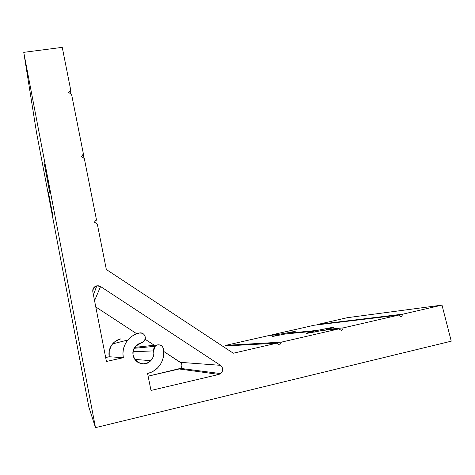 <?xml version="1.0" encoding="UTF-8"?>
<svg xmlns="http://www.w3.org/2000/svg" width="475" height="475" viewBox="0 0 475 475"><rect width="100%" height="100%" fill="white"/><g stroke="black" fill="none" stroke-linecap="round" stroke-linejoin="round"><path stroke-width="0.71" d="M49.703 192.244L44.294 163.768L49.637 192.268M53.004 216.422L48.397 192.161L52.957 216.428M295.29 331.289L282.488 333.777L295.29 331.289L289.109 333.135L317.442 330.38L332.91 327.418L332.993 327.786L332.91 327.418L330.463 327.774L317.442 330.38L316.653 331.669L317.442 330.38L289.109 333.135L295.29 331.289M281.895 334.738L282.488 333.777L272.234 334.774L271.961 335.237L272.234 334.774L314.248 325.221L272.234 334.774L282.488 333.777L281.895 334.738M279.057 334.56L279.912 335.154L279.057 334.56L268.957 335.522L225.726 345.355L225.358 345.96L225.726 345.355L268.957 335.522L279.057 334.56L272.644 336.448L279.057 334.56M313.482 331.289L314.622 332.078L313.482 331.289L285.576 333.943L313.482 331.289L307.088 332.957L306.054 333.373L306.725 333.426L306.28 333.242L313.482 331.289M134.829 359.391L150.741 360.685C153.354 357.895 154.333 354.623 153.686 350.888L133.095 351.738L153.686 350.888L155.01 346.317L157.528 344.892L134.781 347.379L157.528 344.892L155.752 345.675L153.947 347.973L153.585 349.903L153.858 353.988L153.14 357.022L151.584 359.729L149.328 361.879L146.561 363.286L143.515 363.82L140.469 363.44L137.673 362.17L135.381 360.121L133.784 357.473L133.024 354.457L133.166 351.334L134.193 348.371L136.022 345.836L138.486 343.93L142.304 342.522L143.913 341.4L145.255 338.806L145.249 336.846L143.877 334.305L142.262 333.242L139.389 333.005L135.565 334.246L132.032 336.211L128.933 338.835L126.386 342.018L124.486 345.646L123.316 349.564L122.924 353.637L123.322 357.693L106.436 361.481L92.797 291.674L92.815 289.732L93.575 287.939L94.97 286.562L96.787 285.808L100.558 286.532L94.555 300.663L100.558 286.532L220.442 365.322L222.264 367.513L222.603 370.393L222.158 371.782L221.344 372.988L218.91 374.425L150.997 390.45L147.571 373.492L151.4 372.198L154.915 370.179L157.985 367.508L160.485 364.295L162.325 360.668L163.442 356.761L163.792 352.723L163.079 347.777L161.993 346.174L160.384 345.117L157.528 344.892C160.52 344.535 162.462 345.812 163.364 348.715C164.665 356.256 162.616 362.775 157.207 368.291C154.44 370.886 151.228 372.626 147.571 373.492L150.997 390.45L218.91 374.425L179.176 368.98L148.111 376.17L180.482 368.38L179.176 368.98L218.91 374.425L220.667 373.599C223.369 370.743 223.292 367.988 220.442 365.322L100.558 286.532L98.747 285.796L96.787 285.808L93.444 294.975L96.787 285.808L93.427 288.171L92.726 290.302M84.307 158.507L81.433 156.584L83.386 153.882L71.588 94.442L68.744 92.524L70.692 89.923L62.249 47.358L23.75 52.345L95.499 427.642L451.25 341.181L441.999 305.116L402.848 314.141L401.327 316.896L398.668 315.103L343.282 327.869L341.662 330.695L338.936 328.872L281.366 342.137L279.644 345.034L276.848 343.182L233.302 353.216L106.335 269.503L97.322 224.099L94.418 222.175L96.383 219.361L84.307 158.507L81.433 156.584L83.386 153.882L83.167 157.742L83.386 153.882L71.588 94.442L68.744 92.524L70.692 89.923L70.71 93.848L70.692 89.923L62.249 47.358L23.75 52.345L36.498 132.424L88.896 407.206L36.498 132.424L23.75 52.345L95.499 427.642L88.896 407.206L95.499 427.642L451.25 341.181L441.999 305.116L347.385 317.68L317.431 324.49L317.217 324.864L317.431 324.49L347.385 317.68L441.999 305.116L402.848 314.141L317.431 324.49L402.848 314.141L401.327 316.896L398.668 315.103L314.248 325.221L398.668 315.103L343.282 327.869L341.662 330.695L338.936 328.872L322.394 330.44L338.936 328.872L281.366 342.137L225.726 345.355L281.366 342.137L279.644 345.034L276.848 343.182L222.537 346.115L276.848 343.182L233.302 353.216L106.335 269.503L97.322 224.099L94.418 222.175L96.383 219.361L95.712 223.03L96.383 219.361L84.307 158.507M288.83 333.634L289.109 333.135L288.83 333.634M326.171 330.083L326.485 329.502L343.282 327.869L326.485 329.502L332.88 327.821L333.759 327.435L332.91 327.418L333.521 327.59L326.485 329.502L326.171 330.083M120.994 338.794L115.609 341.133L113.341 343.045L111.471 345.367L109.22 350.853L109.202 356.755L105.664 357.544L109.202 356.755L123.322 357.693L109.202 356.755C108.389 351.981 109.511 347.688 112.575 343.888C114.843 341.258 117.652 339.56 120.994 338.794M95.784 306.951L136.747 333.771L95.784 306.951M145.148 339.275L154.268 345.248L145.148 339.275M220.667 373.599L180.482 368.38C182.495 366.302 182.459 364.289 180.369 362.342L163.744 351.452L181.153 363.037L181.699 363.939L181.931 366.041L180.981 367.935M306.725 333.426L322.394 330.44L306.725 333.426M272.644 336.448L285.576 333.943L272.644 336.448M180.369 362.342L220.442 365.322L180.369 362.342M150.741 360.685C141.77 370.47 126.504 355.745 135.708 346.174L144.032 341.276C147.333 337.933 143.883 331.799 139.389 333.005C134.823 334.05 130.987 336.377 127.888 339.993C123.708 345.212 122.182 351.114 123.322 357.693L106.436 361.481L92.797 291.674L93.427 288.171M136.497 361.273L137.388 359.599M134.235 348.3L155.01 346.317M127.888 339.993L112.575 343.888"/></g></svg>
